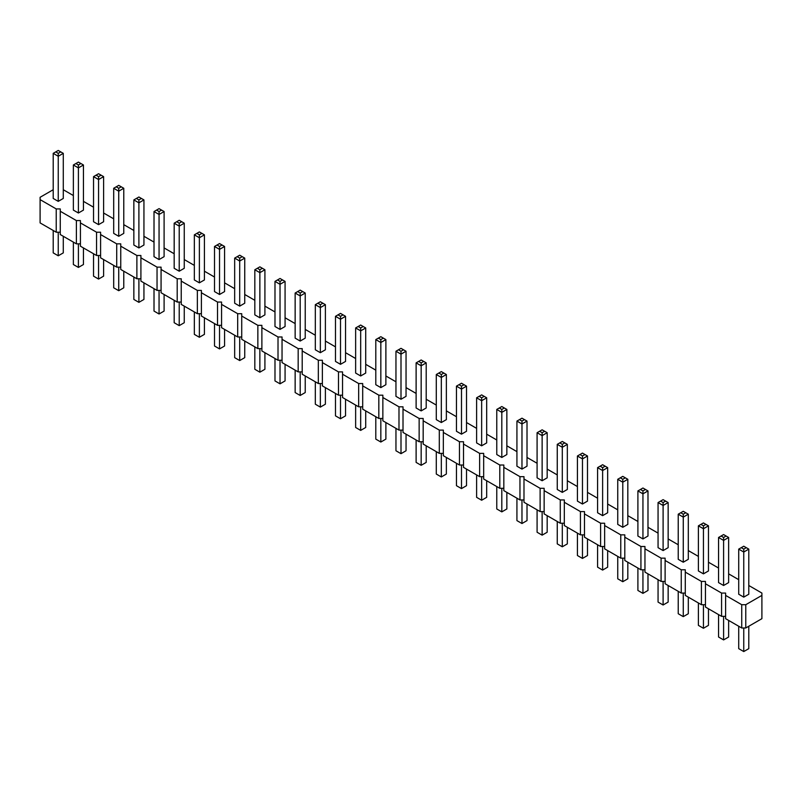 <?xml version="1.0" encoding="UTF-8"?>
<svg xmlns="http://www.w3.org/2000/svg" width="802" height="802" viewBox="0 0 802 802"><rect width="100%" height="100%" fill="white"/><g stroke="black" fill="none" stroke-linecap="round" stroke-linejoin="round"><path stroke-width="1.2" d="M53.203 189.723L40.1 197.292L40.1 199.618L56.23 208.931L60.26 208.931L60.26 211.257L76.391 220.57L80.421 220.57L80.421 222.906L96.551 232.209L100.591 232.209L100.591 234.545L116.711 243.858L120.751 243.858L120.751 246.184L136.881 255.497L140.911 255.497L140.911 257.823L157.042 267.136L161.072 267.136L161.072 269.462L177.202 278.775L181.232 278.775L181.232 281.101L197.362 290.414L201.392 290.414L201.392 292.74L217.522 302.053L221.563 302.053L221.563 304.389L237.683 313.692L241.723 313.692L241.723 316.028L257.853 325.341L261.883 325.341L261.883 327.667L278.013 336.98L282.043 336.98L282.043 339.306L298.174 348.619L302.204 348.619L302.204 350.945L318.334 360.258L322.364 360.258L322.364 362.584L338.494 371.897L342.534 371.897L342.534 374.223L358.664 383.536L362.694 383.536L362.694 385.872L378.825 395.175L382.855 395.175L382.855 397.511L398.985 406.825L403.015 406.825L403.015 409.15L419.145 418.464L423.175 418.464L423.175 420.789L439.306 430.103L443.336 430.103L443.336 432.428L459.466 441.742L463.506 441.742L463.506 444.067L479.636 453.381L483.666 453.381L483.666 455.706L499.796 465.02L503.826 465.02L503.826 467.345L519.957 476.659L523.987 476.659L523.987 478.994L540.117 488.308L544.147 488.308L544.147 490.634L560.277 499.947L564.317 499.947L564.317 502.273L580.437 511.586L584.478 511.586L584.478 513.912L600.608 523.225L604.638 523.225L604.638 525.551L620.768 534.864L624.798 534.864L624.798 537.19L640.928 546.503L644.958 546.503L644.958 548.829L661.089 558.142L665.119 558.142L665.119 560.478L681.249 569.791L685.289 569.791L685.289 572.117L701.409 581.43L705.449 581.43L705.449 583.756L721.579 593.069L725.609 593.069L725.609 618.673L741.74 627.986L745.77 627.986L761.9 618.673L761.9 593.069L748.797 585.5M745.77 627.986L745.77 604.708L761.9 595.395M40.1 199.618L40.1 222.906L56.23 232.209L60.26 232.209M60.26 211.257L60.26 234.545L76.391 243.858L80.421 243.858M80.421 222.906L80.421 246.184L96.551 255.497L100.591 255.497M100.591 234.545L100.591 257.823L116.711 267.136L120.751 267.136M120.751 246.184L120.751 269.462L136.881 278.775L140.911 278.775M140.911 257.823L140.911 281.101L157.042 290.414L161.072 290.414M161.072 269.462L161.072 292.74L177.202 302.053L181.232 302.053M181.232 281.101L181.232 304.389L197.362 313.692L201.392 313.692M201.392 292.74L201.392 316.028L217.522 325.341L221.563 325.341M221.563 304.389L221.563 327.667L237.683 336.98L241.723 336.98M241.723 316.028L241.723 339.306L257.853 348.619L261.883 348.619M261.883 327.667L261.883 350.945L278.013 360.258L282.043 360.258M282.043 339.306L282.043 362.584L298.174 371.897L302.204 371.897M302.204 350.945L302.204 374.223L318.334 383.536L322.364 383.536M322.364 362.584L322.364 385.872L338.494 395.175L342.534 395.175M342.534 374.223L342.534 397.511L358.664 406.825L362.694 406.825M362.694 385.872L362.694 409.15L378.825 418.464L382.855 418.464M382.855 397.511L382.855 420.789L398.985 430.103L403.015 430.103M403.015 409.15L403.015 432.428L419.145 441.742L423.175 441.742M423.175 420.789L423.175 444.067L439.306 453.381L443.336 453.381M443.336 432.428L443.336 455.706L459.466 465.02L463.506 465.02M463.506 444.067L463.506 467.355L479.636 476.659L483.666 476.659M483.666 455.706L483.666 478.994L499.796 488.308L503.826 488.308M503.826 467.345L503.826 490.634L519.957 499.947L523.987 499.947M523.987 478.994L523.987 502.273L540.117 511.586L544.147 511.586M544.147 490.634L544.147 513.912L560.277 523.225L564.317 523.225M564.317 502.273L564.317 525.551L580.437 534.864L584.478 534.864M584.478 513.912L584.478 537.19L600.608 546.503L604.638 546.503M604.638 525.551L604.638 548.839L620.768 558.142L624.798 558.142M624.798 537.19L624.798 560.478L640.928 569.791L644.958 569.791M644.958 548.829L644.958 572.117L661.089 581.43L665.119 581.43M665.119 560.478L665.119 583.756L681.249 593.069L685.289 593.069M685.289 572.117L685.289 595.395L701.409 604.708L705.449 604.708M705.449 583.756L705.449 607.034L721.579 616.347L725.609 616.347M738.712 579.676L728.637 573.861M718.552 568.037L708.467 562.222M698.392 556.398L688.306 550.583M678.231 544.758L668.146 538.944M658.061 533.119L647.986 527.295M637.901 521.48L627.826 515.656M617.74 509.841L607.665 504.017M597.58 498.202L587.495 492.378M577.42 486.553L567.335 480.739M557.26 474.914L547.175 469.1M537.089 463.275L527.014 457.461M516.929 451.636L506.854 445.812M496.769 439.997L486.684 434.173M476.609 428.358L466.523 422.534M456.448 416.719L446.363 410.895M436.288 405.07L426.203 399.256M416.118 393.431L406.043 387.617M395.957 381.792L385.882 375.978M375.797 370.153L365.712 364.329M355.637 358.514L345.552 352.69M335.477 346.875L325.391 341.05M315.316 335.236L305.231 329.411M295.146 323.587L285.071 317.772M274.986 311.948L264.911 306.133M254.825 300.309L244.74 294.494M234.665 288.67L224.58 282.845M214.505 277.031L204.42 271.206M194.335 265.392L184.26 259.567M174.174 253.753L164.099 247.928M154.014 242.104L143.939 236.289M133.854 230.465L123.769 224.65M113.694 218.826L103.608 213.011M93.533 207.187L83.448 201.362M73.363 195.548L63.288 189.723M725.609 595.395L741.74 604.708L745.77 604.708M138.896 247.928L138.896 202.826L133.854 199.909L133.854 245.021L138.896 247.928L143.939 245.021L143.939 199.909L138.896 202.826L138.896 199.909L141.413 198.455L143.939 199.909M154.014 211.548L154.014 256.66L159.057 259.567L164.099 256.66L164.099 211.548L159.057 214.465L159.057 211.548L156.54 210.094L154.014 211.548L159.057 214.465L159.057 259.567M179.217 271.206L179.217 226.104L174.174 223.197L174.174 268.299L179.217 271.206L184.26 268.299L184.26 223.197L179.217 226.104L179.217 223.197L181.733 221.733L184.26 223.197M239.708 306.133L244.74 303.216L244.74 258.114L239.708 261.021L239.708 258.114L237.181 256.66L234.665 258.114L239.708 261.021L239.708 306.133L234.665 303.216L234.665 258.114M219.537 294.494L224.58 291.577L224.58 246.475L219.537 249.382L219.537 246.475L217.021 245.021L214.505 246.475L219.537 249.382L219.537 294.494L214.505 291.577L214.505 246.475M199.377 282.845L204.42 279.938L204.42 234.836L199.377 237.743L199.377 234.836L196.861 233.382L194.335 234.836L199.377 237.743L199.377 282.845L194.335 279.938L194.335 234.836M259.868 317.772L264.911 314.865L264.911 269.753L259.868 272.66L259.868 269.753L257.342 268.299L254.825 269.753L259.868 272.66L259.868 317.772L254.825 314.865L254.825 269.753M380.84 387.617L385.882 384.699L385.882 339.597L380.84 342.504L380.84 339.597L378.313 338.143L375.797 339.597L380.84 342.504L380.84 387.617L375.797 384.699L375.797 339.597M355.637 327.958L355.637 373.06L360.679 375.978L365.712 373.06L365.712 327.958L360.679 330.865L360.679 327.958L358.153 326.504L355.637 327.958L360.679 330.865L360.679 375.978M335.477 316.319L335.477 361.421L340.509 364.329L345.552 361.421L345.552 316.319L340.509 319.226L340.509 316.319L337.993 314.855L335.477 316.319L340.509 319.226L340.509 364.329M295.146 293.031L295.146 338.143L300.189 341.05L305.231 338.143L305.231 293.031L300.189 295.948L300.189 293.031L297.672 291.577L295.146 293.031L300.189 295.948L300.189 341.05M320.349 352.69L320.349 307.587L315.316 304.67L315.316 349.782L320.349 352.69L325.391 349.782L325.391 304.67L320.349 307.587L320.349 304.67L322.875 303.216L325.391 304.67M274.986 281.392L274.986 326.504L280.028 329.411L285.071 326.504L285.071 281.392L280.028 284.299L280.028 281.392L277.512 279.938L274.986 281.392L280.028 284.299L280.028 329.411M421.16 410.895L421.16 365.782L416.118 362.875L416.118 407.987L421.16 410.895L426.203 407.987L426.203 362.875L421.16 365.782L421.16 362.875L423.687 361.421L426.203 362.875M401 399.256L406.043 396.348L406.043 351.236L401 354.143L401 351.236L398.484 349.782L395.957 351.236L401 354.143L401 399.256L395.957 396.348L395.957 351.236M441.321 422.534L446.363 419.626L446.363 374.514L441.321 377.431L441.321 374.514L438.804 373.06L436.288 374.514L441.321 377.431L441.321 422.534L436.288 419.626L436.288 374.514M738.712 549.119L738.712 594.232L743.755 597.139L748.797 594.232L748.797 549.119L743.755 552.037L743.755 549.119L741.238 547.666L738.712 549.119L743.755 552.037L743.755 597.139M723.594 585.5L723.594 540.398L718.552 537.48L718.552 582.593L723.594 585.5L728.637 582.593L728.637 537.48L723.594 540.398L723.594 537.48L726.111 536.027L728.637 537.48M703.434 573.861L703.434 528.749L698.392 525.841L698.392 570.954L703.434 573.861L708.467 570.954L708.467 525.841L703.434 528.749L703.434 525.841L705.95 524.388L708.467 525.841M642.943 538.944L647.986 536.027L647.986 490.924L642.943 493.832L642.943 490.924L640.427 489.471L637.901 490.924L642.943 493.832L642.943 538.944L637.901 536.027L637.901 490.924M658.061 502.563L658.061 547.666L663.104 550.583L668.146 547.666L668.146 502.563L663.104 505.471L663.104 502.563L660.587 501.11L658.061 502.563L663.104 505.471L663.104 550.583M678.231 514.202L678.231 559.315L683.264 562.222L688.306 559.315L688.306 514.202L683.264 517.11L683.264 514.202L680.748 512.749L678.231 514.202L683.264 517.11L683.264 562.222M537.089 432.719L537.089 477.832L542.132 480.739L547.175 477.832L547.175 432.719L542.132 435.626L542.132 432.719L539.616 431.265L537.089 432.719L542.132 435.626L542.132 480.739M562.292 492.378L562.292 447.265L557.26 444.358L557.26 489.471L562.292 492.378L567.335 489.471L567.335 444.358L562.292 447.265L562.292 444.358L564.819 442.904L567.335 444.358M577.42 455.997L577.42 501.11L582.463 504.017L587.495 501.11L587.495 455.997L582.463 458.914L582.463 455.997L579.936 454.544L577.42 455.997L582.463 458.914L582.463 504.017M617.74 479.285L617.74 524.388L622.783 527.295L627.826 524.388L627.826 479.285L622.783 482.192L622.783 479.285L620.267 477.822L617.74 479.285L622.783 482.192L622.783 527.295M597.58 467.636L597.58 512.749L602.623 515.656L607.665 512.749L607.665 467.636L602.623 470.553L602.623 467.636L600.096 466.183L597.58 467.636L602.623 470.553L602.623 515.656M496.769 409.441L496.769 454.544L501.811 457.461L506.854 454.544L506.854 409.441L501.811 412.348L501.811 409.441L499.285 407.987L496.769 409.441L501.811 412.348L501.811 457.461M521.972 469.1L527.014 466.183L527.014 421.08L521.972 423.987L521.972 421.08L519.455 419.626L516.929 421.08L521.972 423.987L521.972 469.1L516.929 466.183L516.929 421.08M481.651 445.812L481.651 400.709L476.609 397.802L476.609 442.904L481.651 445.812L486.684 442.904L486.684 397.802L481.651 400.709L481.651 397.802L484.167 396.338L486.684 397.802M456.448 386.153L456.448 431.265L461.491 434.173L466.523 431.265L466.523 386.153L461.491 389.07L461.491 386.153L458.965 384.699L456.448 386.153L461.491 389.07L461.491 434.173M58.245 201.362L63.288 198.455L63.288 153.352L58.245 156.26L58.245 153.352L55.729 151.899L53.203 153.352L58.245 156.26L58.245 201.362L53.203 198.455L53.203 153.352M73.363 164.991L73.363 210.094L78.406 213.011L83.448 210.094L83.448 164.991L78.406 167.899L78.406 164.991L75.889 163.538L73.363 164.991L78.406 167.899L78.406 213.011M113.694 188.269L113.694 233.382L118.736 236.289L123.769 233.382L123.769 188.269L118.736 191.177L118.736 188.269L116.21 186.816L113.694 188.269L118.736 191.177L118.736 236.289M98.566 224.65L103.608 221.733L103.608 176.63L98.566 179.538L98.566 176.63L96.05 175.177L93.533 176.63L98.566 179.538L98.566 224.65L93.533 221.733L93.533 176.63M741.74 627.986L741.74 604.708M721.579 616.347L721.579 593.069M701.409 604.708L701.409 581.43M681.249 593.069L681.249 569.791M661.089 581.43L661.089 558.142M640.928 569.791L640.928 546.503M620.768 558.142L620.768 534.864M600.608 546.503L600.608 523.225M580.437 534.864L580.437 511.586M560.277 523.225L560.277 499.947M540.117 511.586L540.117 488.308M519.957 499.947L519.957 476.659M499.796 488.308L499.796 465.02M479.636 476.659L479.636 453.381M459.466 465.02L459.466 441.742M439.306 453.381L439.306 430.103M419.145 441.742L419.145 418.464M398.985 430.103L398.985 406.825M378.825 418.464L378.825 395.175M358.664 406.825L358.664 383.536M338.494 395.175L338.494 371.897M318.334 383.536L318.334 360.258M298.174 371.897L298.174 348.619M278.013 360.258L278.013 336.98M257.853 348.619L257.853 325.341M237.683 336.98L237.683 313.692M217.522 325.341L217.522 302.053M197.362 313.692L197.362 290.414M177.202 302.053L177.202 278.775M157.042 290.414L157.042 267.136M136.881 278.775L136.881 255.497M116.711 267.136L116.711 243.858M96.551 255.497L96.551 232.209M76.391 243.858L76.391 220.57M56.23 232.209L56.23 208.931M143.939 282.845L143.939 299.437L138.896 302.344L138.896 278.775M138.896 302.344L133.854 299.437L133.854 277.031M164.099 294.494L164.099 311.076L159.057 313.993L154.014 311.076L154.014 288.67M159.057 313.993L159.057 290.414M184.26 306.133L184.26 322.715L179.217 325.632L179.217 302.053M179.217 325.632L174.174 322.715L174.174 300.309M244.74 341.05L244.74 357.642L239.708 360.549L234.665 357.642L234.665 335.236M239.708 360.549L239.708 336.98M224.58 329.411L224.58 346.003L219.537 348.91L214.505 346.003L214.505 323.587M219.537 348.91L219.537 325.341M204.42 317.772L204.42 334.364L199.377 337.271L194.335 334.364L194.335 311.948M199.377 337.271L199.377 313.692M264.911 352.69L264.911 369.281L259.868 372.188L254.825 369.281L254.825 346.875M259.868 372.188L259.868 348.619M385.882 422.534L385.882 439.125L380.84 442.032L375.797 439.125L375.797 416.719M380.84 442.032L380.84 418.464M365.712 410.895L365.712 427.486L360.679 430.393L355.637 427.486L355.637 405.07M360.679 430.393L360.679 406.825M345.552 399.256L345.552 415.847L340.509 418.754L335.477 415.847L335.477 393.431M340.509 418.754L340.509 395.175M305.231 375.978L305.231 392.559L300.189 395.476L295.146 392.559L295.146 370.153M300.189 395.476L300.189 371.897M325.391 387.617L325.391 404.198L320.349 407.115L320.349 383.536M320.349 407.115L315.316 404.198L315.316 381.792M285.071 364.329L285.071 380.92L280.028 383.827L274.986 380.92L274.986 358.514M280.028 383.827L280.028 360.258M426.203 445.812L426.203 462.403L421.16 465.31L421.16 441.742M421.16 465.31L416.118 462.403L416.118 439.997M406.043 434.173L406.043 450.764L401 453.671L395.957 450.764L395.957 428.358M401 453.671L401 430.103M446.363 457.461L446.363 474.042L441.321 476.959L436.288 474.042L436.288 451.636M441.321 476.959L441.321 453.381M748.797 626.242L748.797 648.648L743.755 651.565L738.712 648.648L738.712 626.242M743.755 651.565L743.755 627.986M728.637 620.427L728.637 637.009L723.594 639.916L723.594 616.347M723.594 639.916L718.552 637.009L718.552 614.603M708.467 608.778L708.467 625.37L703.434 628.277L703.434 604.708M703.434 628.277L698.392 625.37L698.392 602.964M647.986 573.861L647.986 590.452L642.943 593.36L637.901 590.452L637.901 568.037M642.943 593.36L642.943 569.791M668.146 585.5L668.146 602.091L663.104 604.999L658.061 602.091L658.061 579.686M663.104 604.999L663.104 581.43M688.306 597.139L688.306 613.731L683.264 616.638L678.231 613.731L678.231 591.325M683.264 616.638L683.264 593.069M547.175 515.656L547.175 532.247L542.132 535.155L537.089 532.247L537.089 509.841M542.132 535.155L542.132 511.586M567.335 527.295L567.335 543.886L562.292 546.794L562.292 523.225M562.292 546.794L557.26 543.886L557.26 521.48M587.495 538.944L587.495 555.525L582.463 558.433L577.42 555.525L577.42 533.119M582.463 558.433L582.463 534.864M627.826 562.222L627.826 578.803L622.783 581.721L617.74 578.803L617.74 556.398M622.783 581.721L622.783 558.142M607.665 550.583L607.665 567.164L602.623 570.082L597.58 567.164L597.58 544.758M602.623 570.082L602.623 546.503M506.854 492.378L506.854 508.969L501.811 511.877L496.769 508.969L496.769 486.553M501.811 511.877L501.811 488.308M527.014 504.017L527.014 520.608L521.972 523.516L516.929 520.608L516.929 498.202M521.972 523.516L521.972 499.947M486.684 480.739L486.684 497.33L481.651 500.237L481.651 476.659M481.651 500.237L476.609 497.33L476.609 474.914M466.523 469.1L466.523 485.681L461.491 488.598L456.448 485.681L456.448 463.275M461.491 488.598L461.491 465.02M63.288 236.289L63.288 252.881L58.245 255.788L53.203 252.881L53.203 230.465M58.245 255.788L58.245 232.209M83.448 247.928L83.448 264.52L78.406 267.427L73.363 264.52L73.363 242.104M78.406 267.427L78.406 243.858M123.769 271.206L123.769 287.798L118.736 290.705L113.694 287.798L113.694 265.392M118.736 290.705L118.736 267.136M103.608 259.567L103.608 276.159L98.566 279.066L93.533 276.159L93.533 253.753M98.566 279.066L98.566 255.497M133.854 199.909L138.896 197.001L141.413 198.455M136.37 198.455L138.896 199.909M164.099 211.548L161.573 210.094L159.057 211.548M156.54 210.094L159.057 208.64L161.573 210.094M174.174 223.197L179.217 220.279L181.733 221.733M176.701 221.733L179.217 223.197M244.74 258.114L239.708 255.206L237.181 256.66M242.224 256.66L239.708 258.114M224.58 246.475L219.537 243.567L217.021 245.021M222.064 245.021L219.537 246.475M204.42 234.836L199.377 231.918L196.861 233.382M201.904 233.382L199.377 234.836M264.911 269.753L259.868 266.845L257.342 268.299M262.384 268.299L259.868 269.753M385.882 339.597L380.84 336.69L378.313 338.143M383.356 338.143L380.84 339.597M365.712 327.958L363.196 326.504L360.679 327.958M358.153 326.504L360.679 325.041L363.196 326.504M345.552 316.319L343.035 314.855L340.509 316.319M337.993 314.855L340.509 313.402L343.035 314.855M305.231 293.031L302.715 291.577L300.189 293.031M297.672 291.577L300.189 290.123L302.715 291.577M315.316 304.67L320.349 301.763L322.875 303.216M317.833 303.216L320.349 304.67M285.071 281.392L282.545 279.938L280.028 281.392M277.512 279.938L280.028 278.484L282.545 279.938M416.118 362.875L421.16 359.968L423.687 361.421M418.644 361.421L421.16 362.875M406.043 351.236L401 348.329L398.484 349.782M403.516 349.782L401 351.236M446.363 374.514L441.321 371.607L438.804 373.06M443.847 373.06L441.321 374.514M748.797 549.119L746.271 547.666L743.755 549.119M741.238 547.666L743.755 546.212L746.271 547.666M718.552 537.48L723.594 534.573L726.111 536.027M721.068 536.027L723.594 537.48M698.392 525.841L703.434 522.934L705.95 524.388M700.908 524.388L703.434 525.841M647.986 490.924L642.943 488.007L640.427 489.471M645.46 489.471L642.943 490.924M668.146 502.563L665.63 501.11L663.104 502.563M660.587 501.11L663.104 499.656L665.63 501.11M688.306 514.202L685.79 512.749L683.264 514.202M680.748 512.749L683.264 511.295L685.79 512.749M547.175 432.719L544.658 431.265L542.132 432.719M539.616 431.265L542.132 429.812L544.658 431.265M557.26 444.358L562.292 441.451L564.819 442.904M559.776 442.904L562.292 444.358M587.495 455.997L584.979 454.544L582.463 455.997M579.936 454.544L582.463 453.09L584.979 454.544M627.826 479.285L625.299 477.822L622.783 479.285M620.267 477.822L622.783 476.368L625.299 477.822M607.665 467.636L605.139 466.183L602.623 467.636M600.096 466.183L602.623 464.729L605.139 466.183M506.854 409.441L504.328 407.987L501.811 409.441M499.285 407.987L501.811 406.524L504.328 407.987M527.014 421.08L521.972 418.173L519.455 419.626M524.488 419.626L521.972 421.08M476.609 397.802L481.651 394.885L484.167 396.338M479.125 396.338L481.651 397.802M466.523 386.153L464.007 384.699L461.491 386.153M458.965 384.699L461.491 383.246L464.007 384.699M63.288 153.352L58.245 150.435L55.729 151.899M60.762 151.899L58.245 153.352M83.448 164.991L80.932 163.538L78.406 164.991M75.889 163.538L78.406 162.084L80.932 163.538M123.769 188.269L121.252 186.816L118.736 188.269M116.21 186.816L118.736 185.362L121.252 186.816M103.608 176.63L98.566 173.723L96.05 175.177M101.092 175.177L98.566 176.63"/></g></svg>
